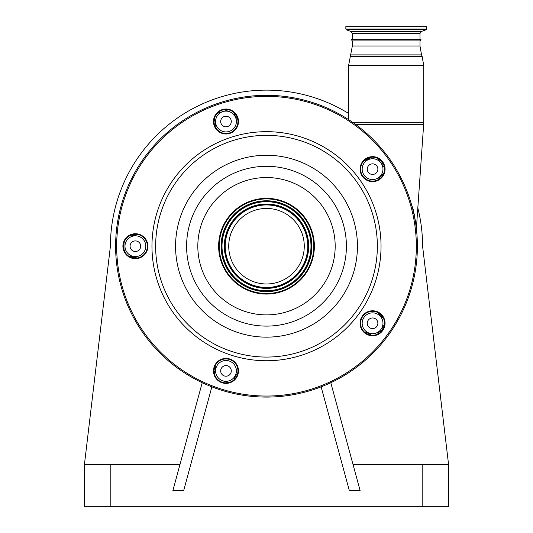 <?xml version="1.0" encoding="UTF-8"?>
<svg xmlns="http://www.w3.org/2000/svg" width="533" height="533" viewBox="0 0 533 533"><rect width="100%" height="100%" fill="white"/><g stroke="black" fill="none" stroke-linecap="round" stroke-linejoin="round"><path stroke-width="0.8" d="M345.844 29.035L426.487 29.035L426.487 26.65L345.844 26.65L345.844 29.035L346.39 29.815L425.94 29.815L421.35 31.487L419.984 33.439L352.346 33.439L352.346 39.655M352.346 40.908L351.327 39.655L421.003 39.655L419.984 40.908L352.346 40.908L352.346 45.998L348.602 65.459L348.602 119.619M411.143 203.26L413.202 209.556C415 218.15 416.053 224.546 416.366 228.744C416.073 224.666 415.02 218.277 413.202 209.556A3.125 1.499 165.5 0 0 412.948 209.915M416.093 226.292L415.434 221.328M414.388 215.199L413.901 212.76M381.921 176.61L380.822 177.809M366.084 159.087L369.316 157.628M380.322 160.027L383.76 164.897M369.929 157.475A1.039 0.44 -126 0 1 369.949 158.188L364.352 160.446A12.486 12.486 0 0 0 369.949 158.188L371.235 157.255M135.515 234.214L131.804 235.779L132.804 234.527A126.947 126.947 0 0 0 132.777 234.833A3.125 0.873 5.1 0 1 133.23 234.44M382.694 175.524L382.181 175.024A12.486 12.486 0 0 0 378.303 179.648L379.896 177.176M124.982 240.303L124.982 252.116M136.928 234.34A12.486 12.486 0 0 1 131.804 235.779A12.486 12.486 0 0 0 136.928 234.34A12.486 12.486 0 0 1 131.065 235.806L129.479 235.806M214.259 119.112L214.752 120.618A12.486 12.486 0 0 1 215.172 126.647A12.486 12.486 0 0 0 215.185 126.588A12.486 12.486 0 0 1 215.172 126.647M228.391 109.791L217.151 113.442M237.745 119.312A12.486 12.486 0 0 1 234.547 114.189L234.054 112.676M384.46 167.808L377.517 158.248M382.181 175.024L383.467 174.091M383.467 318.328L382.181 317.395A12.486 12.486 0 0 1 378.303 312.771M377.517 334.171L384.46 324.61M364.352 331.972A12.486 12.486 0 0 1 369.949 334.231L371.235 335.164M234.054 379.736L234.547 378.23A12.486 12.486 0 0 1 237.745 373.107M222.767 380.802L228.391 382.627L222.767 380.802M215.172 365.771A12.486 12.486 0 0 1 214.752 371.801L214.259 373.307M129.479 256.613L131.065 256.613A12.486 12.486 0 0 1 136.928 258.079M236.392 121.517A10.407 10.407 0 0 0 225.985 111.111A10.407 10.407 0 0 0 215.579 121.517A10.407 10.407 0 0 0 225.985 131.917A10.407 10.407 0 0 0 236.392 121.517M382.974 169.141A10.407 10.407 0 0 0 372.574 158.741A10.407 10.407 0 0 0 362.167 169.141A10.407 10.407 0 0 0 372.574 179.548A10.407 10.407 0 0 0 382.974 169.141M382.974 323.271A10.407 10.407 0 0 0 372.574 312.871A10.407 10.407 0 0 0 362.167 323.271A10.407 10.407 0 0 0 372.574 333.678A10.407 10.407 0 0 0 382.974 323.271M236.392 370.901A10.407 10.407 0 0 0 225.985 360.495A10.407 10.407 0 0 0 215.579 370.901A10.407 10.407 0 0 0 225.985 381.308A10.407 10.407 0 0 0 236.392 370.901M145.795 246.206A10.407 10.407 0 0 0 135.389 235.806A10.407 10.407 0 0 0 124.982 246.206A10.407 10.407 0 0 0 135.389 256.613A10.407 10.407 0 0 0 145.795 246.206M134.876 258.165L132.724 257.586A1.039 1.039 0 0 0 131.744 256.633L136.401 257.812L136.241 258.145M140.699 246.206A5.31 5.31 0 0 0 135.389 240.903A5.31 5.31 0 0 0 130.085 246.206A5.31 5.31 0 0 0 135.389 251.516A5.31 5.31 0 0 0 140.699 246.206M214.726 371.874L214.039 371.648M231.289 370.901A5.31 5.31 0 0 0 225.985 365.598A5.31 5.31 0 0 0 220.675 370.901A5.31 5.31 0 0 0 225.985 376.211A5.31 5.31 0 0 0 231.289 370.901M377.877 323.271A5.31 5.31 0 0 0 372.574 317.968A5.31 5.31 0 0 0 367.264 323.271A5.31 5.31 0 0 0 372.574 328.581A5.31 5.31 0 0 0 377.877 323.271M377.877 169.141A5.31 5.31 0 0 0 372.574 163.838A5.31 5.31 0 0 0 367.264 169.141A5.31 5.31 0 0 0 372.574 174.451A5.31 5.31 0 0 0 377.877 169.141M231.289 121.517A5.31 5.31 0 0 0 225.985 116.207A5.31 5.31 0 0 0 220.675 121.517A5.31 5.31 0 0 0 225.985 126.821A5.31 5.31 0 0 0 231.289 121.517M409.997 199.582A150.879 150.879 0 0 0 219.876 102.709A150.879 150.879 0 0 0 123.003 292.837A150.879 150.879 0 0 0 313.124 389.703A150.879 150.879 0 0 0 409.997 199.582A150.879 150.879 0 0 0 219.876 102.709A150.879 150.879 0 0 0 123.003 292.837A150.879 150.879 0 0 0 313.124 389.703A150.879 150.879 0 0 0 409.997 199.582M214.606 125.215A11.966 11.966 0 0 0 229.683 132.897A11.966 11.966 0 0 0 237.365 117.82A11.966 11.966 0 0 0 222.288 110.131A11.966 11.966 0 0 0 214.606 125.215M214.106 125.375A12.486 12.486 0 0 0 229.843 133.39A12.486 12.486 0 0 0 237.858 117.653A12.486 12.486 0 0 0 222.128 109.638A12.486 12.486 0 0 0 214.106 125.375M124.009 249.904A11.966 11.966 0 0 0 139.086 257.592A11.966 11.966 0 0 0 146.768 242.508A11.966 11.966 0 0 0 131.691 234.826A11.966 11.966 0 0 0 124.009 249.904M123.516 250.07A12.486 12.486 0 0 0 139.246 258.085A12.486 12.486 0 0 0 147.261 242.348A12.486 12.486 0 0 0 131.531 234.333A12.486 12.486 0 0 0 123.516 250.07M214.606 374.599A11.966 11.966 0 0 0 229.683 382.281A11.966 11.966 0 0 0 237.365 367.204A11.966 11.966 0 0 0 222.288 359.522A11.966 11.966 0 0 0 214.606 374.599M214.106 374.759A12.486 12.486 0 0 0 229.843 382.781A12.486 12.486 0 0 0 237.858 367.044A12.486 12.486 0 0 0 222.128 359.029A12.486 12.486 0 0 0 214.106 374.759M361.187 326.969A11.966 11.966 0 0 0 376.271 334.657A11.966 11.966 0 0 0 383.953 319.573A11.966 11.966 0 0 0 368.876 311.892A11.966 11.966 0 0 0 361.187 326.969M360.694 327.135A12.486 12.486 0 0 0 376.431 335.15A12.486 12.486 0 0 0 384.446 319.414A12.486 12.486 0 0 0 368.709 311.399A12.486 12.486 0 0 0 360.694 327.135M361.187 172.839A11.966 11.966 0 0 0 376.271 180.527A11.966 11.966 0 0 0 383.953 165.443A11.966 11.966 0 0 0 368.876 157.761A11.966 11.966 0 0 0 361.187 172.839M360.694 173.005A12.486 12.486 0 0 0 376.431 181.02A12.486 12.486 0 0 0 384.446 165.283A12.486 12.486 0 0 0 368.709 157.268A12.486 12.486 0 0 0 360.694 173.005M211.874 386.851L183.632 490.74L172.852 490.74L202.214 382.714M348.602 113.462A156.082 156.082 0 0 0 110.418 246.206L84.401 464.729L179.921 464.729M84.401 464.729L84.401 506.35L448.599 506.35L448.599 464.729L422.582 246.206A156.082 156.082 0 0 0 417.819 207.937M353.079 464.729L448.599 464.729M321.126 386.851L349.368 490.74L360.148 490.74L330.786 382.714M312.025 231.415A47.863 47.863 0 0 0 251.709 200.688A47.863 47.863 0 0 0 220.975 261.003A47.863 47.863 0 0 0 281.291 291.731A47.863 47.863 0 0 0 312.025 231.415M311.479 231.595A47.29 47.29 0 0 0 251.882 201.227A47.29 47.29 0 0 0 221.521 260.824A47.29 47.29 0 0 0 281.118 291.191A47.29 47.29 0 0 0 311.479 231.595M302.424 234.54A37.77 37.77 0 0 0 254.827 210.288A37.77 37.77 0 0 0 230.576 257.879A37.77 37.77 0 0 0 278.173 282.13A37.77 37.77 0 0 0 302.424 234.54M346.39 29.815L350.98 31.487L421.35 31.487M419.984 40.908L419.984 45.998L352.346 45.998M419.984 45.998L421.55 54.892L350.781 54.892M421.55 54.892L422.163 56.565L350.168 56.565M422.163 56.565L423.728 65.459L348.602 65.459M423.728 65.459L423.728 122.297L352.593 122.297M423.728 122.297L423.648 124.549L355.744 124.549M380.442 314.257A11.446 11.446 0 0 0 382.034 315.949M383.88 327.175L379.782 332.825M368.53 334.537A11.446 11.446 0 0 0 366.431 333.545M236.992 375.598A11.446 11.446 0 0 0 235.872 377.644M131.744 256.633A1.039 1.039 0 0 1 132.724 257.586M382.181 317.395L382.627 316.789M369.949 334.231L369.509 334.844M234.547 378.23L235.26 378.463M214.752 371.801L214.039 371.568M214.026 370.542A11.446 11.446 0 0 0 214.319 368.236M409.004 199.908A149.84 149.84 0 0 0 220.196 103.702A149.84 149.84 0 0 0 123.996 292.51A149.84 149.84 0 0 0 312.804 388.717A149.84 149.84 0 0 0 409.004 199.908M110.831 464.729L110.831 506.35M422.169 464.729L422.169 506.35M375.432 210.815A114.535 114.535 0 0 0 231.109 137.281A114.535 114.535 0 0 0 157.568 281.604A114.535 114.535 0 0 0 301.891 355.138A114.535 114.535 0 0 0 375.432 210.815M371.934 211.954A110.857 110.857 0 0 0 232.241 140.779A110.857 110.857 0 0 0 161.066 280.465A110.857 110.857 0 0 0 300.759 351.64A110.857 110.857 0 0 0 371.934 211.954M180.014 274.308A90.936 90.936 0 0 0 294.602 332.699A90.936 90.936 0 0 0 352.986 218.11A90.936 90.936 0 0 0 238.398 159.72A90.936 90.936 0 0 0 180.014 274.308M190.508 270.897A79.903 79.903 0 0 0 291.191 322.199A79.903 79.903 0 0 0 342.492 221.515A79.903 79.903 0 0 0 241.809 170.22A79.903 79.903 0 0 0 190.508 270.897M331.819 224.986A68.677 68.677 0 0 0 245.28 180.894A68.677 68.677 0 0 0 201.181 267.433A68.677 68.677 0 0 0 287.72 311.525A68.677 68.677 0 0 0 331.819 224.986M309.7 232.175A45.418 45.418 0 0 0 252.462 203.013A45.418 45.418 0 0 0 223.3 260.244A45.418 45.418 0 0 0 280.538 289.406A45.418 45.418 0 0 0 309.7 232.175M308.967 232.408A44.652 44.652 0 0 0 252.702 203.746A44.652 44.652 0 0 0 224.033 260.004A44.652 44.652 0 0 0 280.298 288.673A44.652 44.652 0 0 0 308.967 232.408M308.814 232.461A44.492 44.492 0 0 0 252.749 203.892A44.492 44.492 0 0 0 224.186 259.957A44.492 44.492 0 0 0 280.251 288.526A44.492 44.492 0 0 0 308.814 232.461M226.378 259.245A42.187 42.187 0 0 0 279.539 286.328A42.187 42.187 0 0 0 306.622 233.174A42.187 42.187 0 0 0 253.461 206.091A42.187 42.187 0 0 0 226.378 259.245M226.532 259.198A42.027 42.027 0 0 0 279.485 286.181A42.027 42.027 0 0 0 306.468 233.221A42.027 42.027 0 0 0 253.515 206.238A42.027 42.027 0 0 0 226.532 259.198M305.742 233.461A41.261 41.261 0 0 0 253.748 206.971A41.261 41.261 0 0 0 227.258 258.958A41.261 41.261 0 0 0 279.252 285.448A41.261 41.261 0 0 0 305.742 233.461M419.984 39.655L419.984 33.439M416.366 228.73L423.648 124.549M350.98 31.487L352.346 33.439M426.487 29.035L425.94 29.815"/></g></svg>
